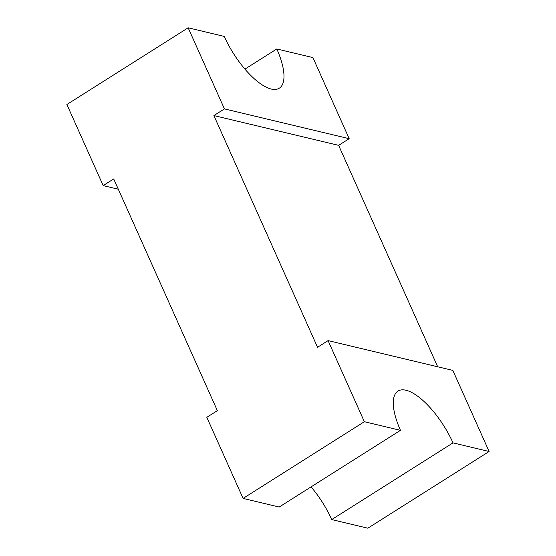 <?xml version="1.0" encoding="UTF-8"?>
<svg xmlns="http://www.w3.org/2000/svg" width="556" height="556" viewBox="0 0 556 556"><rect width="100%" height="100%" fill="white"/><g stroke="black" fill="none" stroke-linecap="round" stroke-linejoin="round"><path stroke-width="0.83" d="M328.089 340.613L452.834 370.4L489.113 451.5L453.001 442.875A53.842 20.19 57.7 0 0 397.957 391.104A53.842 20.19 57.7 0 0 400.473 430.337L364.361 421.712L328.089 340.613L317.539 347.285L213.893 115.572L338.639 145.352L437.69 366.779M118.31 189.221L103.166 185.6L113.709 178.935L217.361 410.648L206.818 417.313L243.09 498.412L364.361 421.712M489.113 451.5L367.843 528.2L331.73 519.575A53.842 20.19 57.7 0 0 311.054 486.889M244.946 69.111L276.798 48.963L312.91 57.588L349.182 138.687L338.639 145.352M349.182 138.687L224.436 108.9L188.157 27.8L224.27 36.425A53.842 20.19 57.7 0 0 279.314 88.195A53.842 20.19 57.7 0 0 276.798 48.963M188.157 27.8L66.887 104.5L103.166 185.6M224.436 108.9L213.893 115.572M453.001 442.875L331.73 519.575M400.473 430.337L279.202 507.037L243.09 498.412"/></g></svg>
